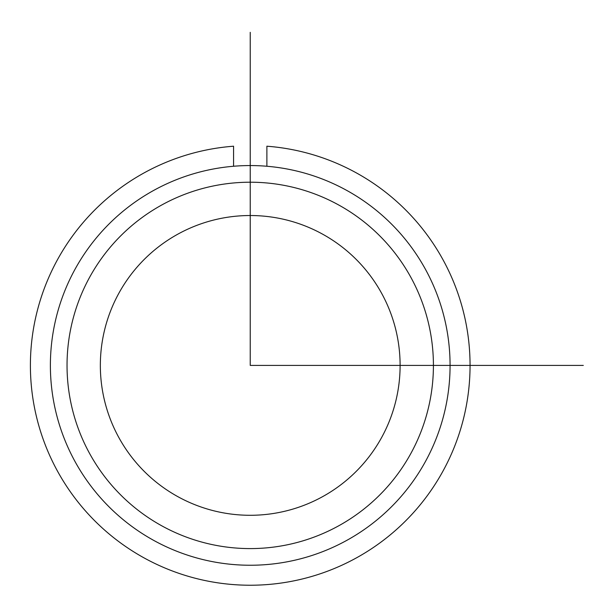 <?xml version="1.0" encoding="UTF-8"?>
<svg xmlns="http://www.w3.org/2000/svg" width="614" height="614" viewBox="0 0 614 614"><rect width="100%" height="100%" fill="white"/><g stroke="black" fill="none" stroke-linecap="round" stroke-linejoin="round"><path stroke-width="0.92" d="M118.694 293.546A149.885 149.885 0 0 1 322.081 233.873A149.885 149.885 0 0 1 381.762 437.26A149.885 149.885 0 0 1 178.367 496.941A149.885 149.885 0 0 1 118.694 293.546M74.847 269.592A199.842 199.842 0 0 1 346.035 190.025A199.842 199.842 0 0 1 425.609 461.214A199.842 199.842 0 0 1 154.421 540.78A199.842 199.842 0 0 1 74.847 269.592M89.46 277.582A183.187 183.187 0 0 1 338.053 204.639A183.187 183.187 0 0 1 410.989 453.232A183.187 183.187 0 0 1 162.403 526.167A183.187 183.187 0 0 1 89.46 277.582M233.573 166.256L233.573 146.209A219.827 219.827 0 0 0 62.689 480.094A219.827 219.827 0 0 0 437.767 480.094A219.827 219.827 0 0 0 266.883 146.209L266.883 166.256M250.228 32.335L250.228 365.407L583.3 365.407"/></g></svg>
